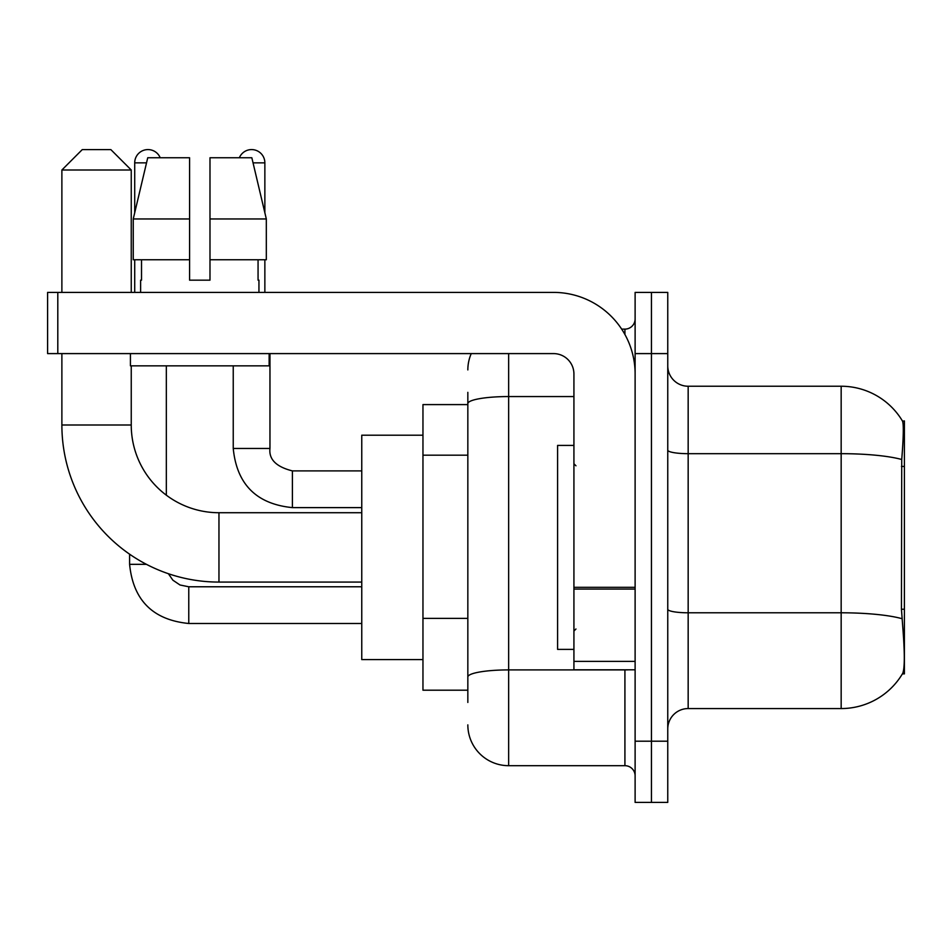 <?xml version="1.0" encoding="UTF-8"?>
<svg xmlns="http://www.w3.org/2000/svg" width="952" height="952" viewBox="0 0 952 952"><rect width="100%" height="100%" fill="white"/><g stroke="black" fill="none" stroke-linecap="round" stroke-linejoin="round"><path stroke-width="1.43" d="M904.4 609.232L901.449 609.232L902.758 626.963C904.805 652.513 904.805 667.947 902.758 673.266L902.389 673.885L904.4 673.885L904.4 420.915L902.544 421.177A71.4 71.4 0 0 0 841.163 386.238A71.4 71.4 0 0 1 902.389 420.915A71.4 71.4 0 0 0 841.163 386.238L688.165 386.238A20.397 20.397 0 0 1 667.757 365.842A20.397 20.397 0 0 0 688.165 386.238L688.165 708.562A20.397 20.397 0 0 0 667.757 728.958M467.837 442.93L467.837 392.355L467.837 404.6L422.962 404.6L422.962 690.2L467.837 690.2M902.758 673.266A71.4 71.4 0 0 1 841.163 708.562L688.165 708.562M651.442 741.203L651.442 802.405L667.757 802.405L667.757 741.203L651.442 741.203L651.442 802.405L635.115 802.405L635.115 741.203L651.442 741.203L651.442 353.597L651.442 741.203M635.115 741.203L635.115 292.395L651.442 292.395L651.442 353.597L651.442 292.395L667.757 292.395L667.757 741.203M901.449 609.232L901.734 459.507C903.496 437.313 903.769 424.544 902.544 421.177A71.4 71.4 0 0 0 841.163 386.238L841.163 453.676L688.165 453.676A20.397 3.546 0 0 1 667.757 450.129M467.837 702.445L467.837 392.355M508.642 353.597L508.642 765.682L624.917 765.682L624.917 669.803M621.668 329.118L624.917 329.118A10.198 10.198 0 0 0 635.115 318.92M467.837 684.083L467.837 630.617M635.115 775.88A10.198 10.198 0 0 0 624.917 765.682M467.837 369.923A40.805 40.805 0 0 1 471.252 353.597M508.642 765.682A40.805 40.805 0 0 1 467.837 724.877M209.987 280.162L189.579 280.162L209.987 280.162L189.579 280.162L209.987 280.162L209.987 157.758L251.84 157.758L266.322 218.96L266.322 259.765L209.987 259.765M239.357 157.758A13.257 13.257 0 0 1 264.858 162.863L264.858 212.748L266.322 218.96L209.987 218.96M189.579 218.96L189.579 259.765L189.579 218.96L189.579 259.765L133.244 259.765L133.244 218.96L147.738 157.758L189.579 157.758L189.579 218.96L133.244 218.96L134.708 212.748L134.708 162.863L146.525 162.863M573.925 445.405L557.598 445.405L557.598 649.395L573.925 649.395M361.76 582.077L218.96 582.077A157.08 157.08 0 0 1 61.88 424.997L61.88 353.597M218.96 582.077L218.96 512.723A87.715 87.715 0 0 1 131.245 424.997L131.245 365.842M82.277 149.595L110.837 149.595L131.245 170.003L61.88 170.003L82.277 149.595M131.245 292.395L131.245 170.003M61.88 292.395L61.88 170.003M422.962 435.195L361.76 435.195L361.76 659.605L422.962 659.605M134.708 162.863A13.257 13.257 0 0 1 160.21 157.758M166.326 495.171L166.326 365.842M146.429 564.334L129.603 564.334L129.603 554.195M134.708 259.765L134.708 292.395M233.24 365.842L233.24 448.463L269.963 448.463L269.963 353.597M264.858 259.765L264.858 292.395M635.115 669.803L573.925 669.803L573.925 587.313L635.115 587.313M635.115 374.005A81.598 81.598 0 0 0 553.517 292.395L57.798 292.395L57.798 353.597L553.517 353.597A20.397 20.397 0 0 1 573.925 374.005L573.925 587.313M57.798 353.597L47.6 353.597L47.6 292.395L57.798 292.395M140.622 280.162L141.515 280.162L140.622 280.162L140.622 292.395M258.944 280.162L258.063 280.162L258.944 280.162L258.944 292.395M258.063 259.765L258.063 280.162M189.579 259.765L189.579 280.162M141.515 280.162L141.515 259.765M130.424 353.597L130.424 365.842L269.142 365.842L269.142 353.597M266.322 259.765L266.322 218.96L251.84 157.758M147.738 157.758L133.244 218.96M904.4 466.432L901.449 466.432M467.837 455.175L422.962 455.175M467.837 618.372L422.962 618.372M841.163 708.562L841.163 453.676A71.4 12.4 180 0 1 901.734 459.507M901.949 618.681A71.4 12.4 180 0 0 841.163 612.791L688.165 612.791A20.397 3.546 0 0 1 667.757 609.244M667.757 353.597L635.115 353.597M628.463 669.803A10.198 1.773 0 0 1 624.917 669.911L508.642 669.911A40.805 7.08 180 0 0 467.837 676.991M467.837 403.636A40.805 7.08 180 0 1 508.642 396.556L573.925 396.556M624.917 334.497L624.917 329.118M61.88 424.997L131.245 424.997M361.76 623.489L188.77 623.489C152.879 619.942 133.161 600.224 129.603 564.334C133.161 600.224 152.879 619.942 188.77 623.489L188.77 586.777L180.011 584.992L172.895 580.196L168.385 573.711L172.895 580.196L180.011 584.992L188.77 586.777L361.76 586.777M361.76 507.618L292.395 507.618C256.505 504.072 236.786 484.354 233.24 448.463C236.786 484.354 256.505 504.072 292.395 507.618L292.395 470.931M253.042 162.863L264.858 162.863M635.115 589.074L573.925 589.074M573.925 661.366L635.115 661.366M575.96 465.802L573.925 463.755M575.96 628.998L573.925 631.045M361.76 512.723L218.96 512.723M269.963 448.463C268.726 459.34 276.211 466.825 292.395 470.895C276.211 466.825 268.726 459.34 269.963 448.463C268.726 459.34 276.211 466.825 292.395 470.895L361.76 470.895M233.24 448.463C236.786 484.354 256.505 504.072 292.395 507.618"/></g></svg>
